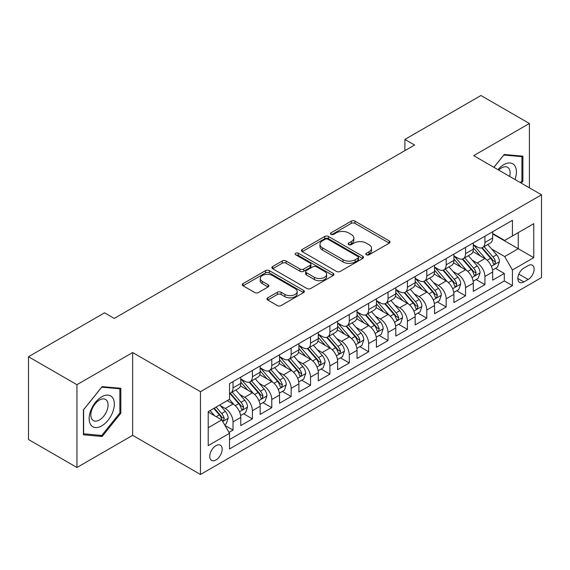 <?xml version="1.0" encoding="UTF-8"?>
<svg xmlns="http://www.w3.org/2000/svg" width="570" height="570" viewBox="0 0 570 570"><rect width="100%" height="100%" fill="white"/><g stroke="black" fill="none" stroke-linecap="round" stroke-linejoin="round"><path stroke-width="0.85" d="M366.389 254.797A1.881 1.09 0 0 0 369.054 254.797L389.26 243.134A2.693 1.553 0 0 0 390.044 242.036A2.693 1.553 0 0 0 389.26 240.939L355.024 221.167A2.693 1.553 0 0 0 351.22 221.167L331.013 232.838A1.881 1.09 0 0 0 330.458 233.607A1.881 1.09 0 0 0 331.013 234.377A1.881 1.09 0 0 0 333.678 234.377L336.293 232.866A8.607 4.966 0 0 1 348.462 232.866L351.312 234.512A8.607 4.966 0 0 1 353.835 238.025A8.607 4.966 0 0 1 351.312 241.537L348.697 243.048A1.881 1.09 0 0 0 348.149 243.817A1.881 1.09 0 0 0 348.697 244.587A1.881 1.09 0 0 0 351.362 244.587L353.977 243.077A8.607 4.966 0 0 1 366.154 243.077L369.004 244.722A8.607 4.966 0 0 1 371.526 248.235A8.607 4.966 0 0 1 369.004 251.755L366.389 253.258A1.881 1.09 0 0 0 365.84 254.028A1.881 1.09 0 0 0 366.389 254.797L366.389 253.258M215.973 459.94A8.771 5.066 120 0 0 221.702 452.209A8.771 5.066 120 0 0 220.355 445.184A8.771 5.066 120 0 0 215.973 445.619A8.771 5.066 120 0 0 210.244 453.349A8.771 5.066 120 0 0 211.584 460.375A8.771 5.066 120 0 0 215.973 459.94M267.722 297.818A2.693 1.553 0 0 0 266.938 298.915A2.693 1.553 0 0 0 267.722 300.012L277.326 305.556A2.693 1.553 0 0 0 281.131 305.556L303.575 292.602A2.693 1.553 0 0 0 304.366 291.505A2.693 1.553 0 0 0 303.575 290.401L269.339 270.636A2.693 1.553 0 0 0 265.535 270.636L243.091 283.596A2.693 1.553 0 0 0 242.307 284.694A2.693 1.553 0 0 0 243.091 285.791L254.697 292.488A2.693 1.553 0 0 0 258.502 292.488L268.107 286.945A2.693 1.553 0 0 0 268.89 285.848A2.693 1.553 0 0 0 268.107 284.751L262.35 281.43A7.196 4.154 0 0 1 260.241 278.488A7.196 4.154 0 0 1 264.687 274.655A7.196 4.154 0 0 1 272.524 275.552L295.068 288.562A7.196 4.154 0 0 1 297.169 291.505A7.196 4.154 0 0 1 292.731 295.338A7.196 4.154 0 0 1 284.886 294.441L281.131 292.267A2.693 1.553 0 0 0 277.326 292.267L267.722 297.818L267.722 300.012M132.653 352.538L76.943 384.707L28.5 356.735L28.5 439.52L76.943 467.493L132.653 435.33L200.469 474.482L200.469 391.697L132.653 352.538L132.653 435.33M529.388 187.815L529.388 123.483L473.684 155.646L541.5 194.805L200.469 391.697M529.388 123.483L480.945 95.518L404.892 139.429L404.892 150.615M28.5 356.735L104.552 312.83L114.242 318.423L414.582 145.022L404.892 139.429M336.478 271.406A2.693 1.553 0 0 0 340.283 271.406L362.727 258.452A2.693 1.553 0 0 0 363.517 257.355A2.693 1.553 0 0 0 362.727 256.251L328.491 236.486A2.693 1.553 0 0 0 324.686 236.486L302.243 249.446A2.693 1.553 0 0 0 301.459 250.543A2.693 1.553 0 0 0 302.243 251.641L336.478 271.406M296.436 255.203A1.881 1.09 0 0 1 298.345 255.474L298.345 253.237L333.151 273.329A2.693 1.553 0 0 1 333.942 274.427A2.693 1.553 0 0 1 333.151 275.524L310.707 288.484A2.693 1.553 0 0 1 306.902 288.484L272.667 268.719L272.667 266.518A2.693 1.553 0 0 0 271.883 267.622A2.693 1.553 0 0 0 272.667 268.719M272.667 266.518L282.271 260.974A2.693 1.553 0 0 1 286.076 260.974L299.963 268.99A2.693 1.553 0 0 0 303.767 268.99L310.137 265.314A2.693 1.553 0 0 0 310.928 264.216A2.693 1.553 0 0 0 310.137 263.119L295.68 254.769A1.881 1.09 0 0 1 295.132 254.006A1.881 1.09 0 0 1 296.293 253.002A1.881 1.09 0 0 1 298.345 253.237M229.005 432.388L233.023 430.072L224.979 425.427M220.405 405.669L225.271 408.476A10.958 6.327 60 0 1 233.023 421.9L240.775 417.425L240.775 425.591L252.396 418.879L243.582 413.791M239.785 394.483L244.651 397.29A10.958 6.327 60 0 1 252.396 410.714L260.148 406.239L260.148 414.404L271.776 407.693L262.962 402.605M259.158 383.297L264.024 386.104A10.958 6.327 60 0 1 271.776 399.527L279.528 395.053L279.528 403.218L291.149 396.506L282.335 391.419M278.538 372.11L283.404 374.918A10.958 6.327 60 0 1 291.149 388.341L298.901 383.867L298.901 392.032L310.529 385.32L301.715 380.233M297.911 360.917L302.777 363.731A10.958 6.327 60 0 1 310.529 377.155L318.281 372.68L318.281 380.846L329.909 374.134L321.088 369.047M317.291 349.731L322.157 352.545A10.958 6.327 60 0 1 329.909 365.969L337.654 361.494L337.654 369.659L349.282 362.947L340.468 357.853M336.663 338.544L341.53 341.352A10.958 6.327 60 0 1 349.282 354.782L357.034 350.308L357.034 358.473L368.662 351.761L359.841 346.667M356.043 327.358L360.91 330.165A10.958 6.327 60 0 1 368.662 343.596L376.407 339.114L376.407 347.287L388.035 340.575L379.221 335.481M375.423 316.172L380.283 318.979A10.958 6.327 60 0 1 388.035 332.403L395.787 327.928L395.787 336.101L407.415 329.382L398.594 324.294M394.796 304.986L399.663 307.793A10.958 6.327 60 0 1 407.415 321.216L415.167 316.742L415.167 324.907L426.788 318.195L417.974 313.108M414.176 293.799L419.036 296.607A10.958 6.327 60 0 1 426.788 310.03L434.54 305.556L434.54 313.721L446.168 307.009L437.347 301.922M433.549 282.613L438.416 285.42A10.958 6.327 60 0 1 446.168 298.844L453.92 294.369L453.92 302.535L465.54 295.823L456.727 290.736M452.929 271.427L457.796 274.234A10.958 6.327 60 0 1 465.54 287.658L473.292 283.183L473.292 291.348L484.92 284.637L484.92 276.471A10.958 6.327 -120 0 0 477.168 263.048L472.302 260.233M476.107 279.549L484.92 284.637M240.775 417.425A10.958 6.327 -120 0 0 233.023 404.002L227.209 400.646M260.148 406.239A10.958 6.327 -120 0 0 252.396 392.816L240.419 385.897M279.528 395.053A10.958 6.327 -120 0 0 271.776 381.629L259.792 374.711M298.901 383.867A10.958 6.327 -120 0 0 291.149 370.443L279.172 363.525M318.281 372.68A10.958 6.327 -120 0 0 310.529 359.257L298.545 352.338M337.654 361.494A10.958 6.327 -120 0 0 329.909 348.07L317.925 341.152M357.034 350.308A10.958 6.327 -120 0 0 349.282 336.877L337.298 329.959M376.407 339.114A10.958 6.327 -120 0 0 368.662 325.691L356.678 318.772M395.787 327.928A10.958 6.327 -120 0 0 388.035 314.505L376.05 307.586M415.167 316.742A10.958 6.327 -120 0 0 407.415 303.318L395.43 296.4M434.54 305.556A10.958 6.327 -120 0 0 426.788 292.132L414.803 285.214M453.92 294.369A10.958 6.327 -120 0 0 446.168 280.946L434.183 274.028M473.292 283.183A10.958 6.327 -120 0 0 465.54 269.76L453.563 262.841M528.134 265.62L523.866 268.078A8.493 4.902 120 0 0 518.315 275.567A8.493 4.902 120 0 0 519.619 282.371A8.493 4.902 120 0 0 523.866 281.951L528.134 279.492A8.493 4.902 120 0 0 533.677 272.004A8.493 4.902 120 0 0 532.38 265.2A8.493 4.902 120 0 0 528.134 265.62M200.469 474.482L541.5 277.59L541.5 194.805M208.221 427.721L221.78 419.891L229.532 433.314L229.532 448.975L512.437 285.641L512.437 269.981L504.685 256.557L491.682 249.047M229.532 433.314L208.221 445.619L208.221 411.611L229.532 399.306L229.532 383.639L512.437 220.312L512.437 235.973L533.748 223.668L533.748 257.676L512.437 269.981M240.775 378.943L244.651 381.18A10.958 6.327 60 0 0 250.13 381.722L257.882 377.247A10.958 6.327 -120 0 0 260.148 372.231L260.148 365.969M260.148 367.757L264.024 369.994A10.958 6.327 60 0 0 269.503 370.536L277.255 366.061A10.958 6.327 -120 0 0 279.528 361.045L279.528 354.782M279.528 356.571L283.404 358.808A10.958 6.327 60 0 0 288.883 359.349L296.635 354.875A10.958 6.327 -120 0 0 298.901 349.859L298.901 343.589M298.901 345.384L302.777 347.622A10.958 6.327 60 0 0 308.256 348.163L316.008 343.689A10.958 6.327 -120 0 0 318.281 338.673L318.281 332.403M318.281 334.198L322.157 336.435A10.958 6.327 60 0 0 327.636 336.977L335.388 332.502A10.958 6.327 -120 0 0 337.654 327.479L337.654 321.216M337.654 323.005L341.53 325.242A10.958 6.327 60 0 0 347.009 325.791L354.761 321.316A10.958 6.327 -120 0 0 357.034 316.293L357.034 310.03M357.034 311.818L360.91 314.056A10.958 6.327 60 0 0 366.389 314.604L374.141 310.13A10.958 6.327 -120 0 0 376.407 305.107L376.407 298.844M376.407 300.632L380.283 302.87A10.958 6.327 60 0 0 385.769 303.411L393.514 298.937A10.958 6.327 -120 0 0 395.787 293.921L395.787 287.658M395.787 289.446L399.663 291.683A10.958 6.327 60 0 0 405.142 292.225L412.894 287.75A10.958 6.327 -120 0 0 415.167 282.734L415.167 276.471M415.167 278.26L419.036 280.497A10.958 6.327 60 0 0 424.522 281.038L432.267 276.564A10.958 6.327 -120 0 0 434.54 271.548L434.54 265.285M434.54 267.073L438.416 269.311A10.958 6.327 60 0 0 443.895 269.852L451.647 265.378A10.958 6.327 -120 0 0 453.92 260.362L453.92 254.092M453.92 255.887L457.796 258.125A10.958 6.327 60 0 0 463.275 258.666L471.027 254.191A10.958 6.327 -120 0 0 473.292 249.176L473.292 242.906M229.532 439.577L504.293 280.946L504.293 273.45L492.672 280.162L492.672 271.997A10.958 6.327 -120 0 0 484.92 258.573L472.936 251.655M473.292 244.701L477.168 246.938A10.958 6.327 -120 0 0 482.647 247.48A10.958 6.327 -120 0 0 484.92 242.464L484.92 236.194M482.647 247.48L490.399 243.005A10.958 6.327 -120 0 0 492.672 237.989L492.672 231.719M233.023 381.629L233.023 387.892A10.958 6.327 60 0 1 230.75 392.908A10.958 6.327 60 0 1 229.532 393.357M230.75 392.908L238.502 388.434A10.958 6.327 -120 0 0 240.775 383.418L240.775 377.155M252.396 370.443L252.396 376.706A10.958 6.327 60 0 1 250.13 381.722M271.776 359.257L271.776 365.52A10.958 6.327 60 0 1 269.503 370.536M291.149 348.063L291.149 354.333A10.958 6.327 60 0 1 288.883 359.349M310.529 336.877L310.529 343.147A10.958 6.327 60 0 1 308.256 348.163M329.909 325.691L329.909 331.961A10.958 6.327 60 0 1 327.636 336.977M349.282 314.505L349.282 320.767A10.958 6.327 60 0 1 347.009 325.791M368.662 303.318L368.662 309.581A10.958 6.327 60 0 1 366.389 314.604M388.035 292.132L388.035 298.395A10.958 6.327 60 0 1 385.769 303.411M407.415 280.946L407.415 287.209A10.958 6.327 60 0 1 405.142 292.225M426.788 269.76L426.788 276.022A10.958 6.327 60 0 1 424.522 281.038M446.168 258.573L446.168 264.836A10.958 6.327 60 0 1 443.895 269.852M465.54 247.38L465.54 253.65A10.958 6.327 60 0 1 463.275 258.666M465.54 287.658L465.54 295.823M446.168 298.844L446.168 307.009M426.788 310.03L426.788 318.195M407.415 321.216L407.415 329.382M388.035 332.403L388.035 340.575M368.662 343.596L368.662 351.761M349.282 354.782L349.282 362.947M329.909 365.969L329.909 374.134M310.529 377.155L310.529 385.32M291.149 388.341L291.149 396.506M271.776 399.527L271.776 407.693M252.396 410.714L252.396 418.879M233.023 421.9L233.023 430.072M221.78 419.891L208.221 412.06M504.685 256.557L518.251 248.727L518.251 232.617L533.748 223.668M492.672 233.957L533.748 257.676M492.672 233.515L504.685 240.447L512.437 235.973M76.943 384.707L76.943 467.493M495.48 268.356L504.293 273.45M504.293 280.946L512.437 285.641M521.265 183.12L522.897 181.089L522.897 156.159L504.201 154.491L493.891 167.316M83.434 434.817L102.13 436.485L120.833 413.222L120.833 388.291L102.13 386.624L83.434 409.887L83.434 434.817M521.928 180.533L522.897 181.089M119.864 412.666L120.833 413.222M100.156 435.345L102.13 436.485M367.144 255.068L369.004 253.992A8.607 4.966 0 0 0 371.526 250.472L371.526 248.235M353.835 238.025L353.835 240.262A8.607 4.966 0 0 1 351.312 243.775L349.453 244.851M389.224 243.155L355.024 223.404A2.693 1.553 0 0 0 351.22 223.404L331.761 234.641M362.691 258.474L328.491 238.723A2.693 1.553 0 0 0 324.686 238.723L302.278 251.662M357.974 258.117A1.881 1.09 0 0 0 358.523 257.355A1.881 1.09 0 0 0 357.974 256.586L327.921 239.236A1.881 1.09 0 0 0 325.256 239.236L322.499 240.825A8.607 4.966 0 0 0 319.977 244.338A8.607 4.966 0 0 0 322.499 247.85L343.04 259.713A8.607 4.966 0 0 0 355.217 259.713L357.974 258.117L357.974 260.355A1.881 1.09 0 0 0 358.523 259.592L358.523 257.355M319.977 244.338L319.977 246.575A8.607 4.966 0 0 0 322.499 250.088L322.499 247.85M357.974 260.355L355.217 261.951A8.607 4.966 0 0 1 343.04 261.951L322.499 250.088M272.702 268.741L282.271 263.212L282.271 260.974M310.928 264.216L310.928 266.454A2.693 1.553 0 0 1 310.137 267.551L303.767 271.227A2.693 1.553 0 0 1 299.963 271.227L286.076 263.212A2.693 1.553 0 0 0 282.271 263.212M298.345 255.474L333.115 275.545M314.369 277.312A7.196 4.154 0 0 0 322.214 278.21A7.196 4.154 0 0 0 326.653 274.37A7.196 4.154 0 0 0 324.544 271.434L316.607 266.853A2.693 1.553 0 0 0 312.802 266.853L306.432 270.529A2.693 1.553 0 0 0 305.641 271.626A2.693 1.553 0 0 0 306.432 272.724L314.369 277.312L314.369 279.549A7.196 4.154 0 0 0 322.214 280.447A7.196 4.154 0 0 0 326.653 276.607L326.653 274.37M305.641 271.626L305.641 273.864A2.693 1.553 0 0 0 306.432 274.961L306.432 272.724M314.369 279.549L306.432 274.961M297.169 291.505L297.169 293.742A7.196 4.154 0 0 1 292.731 297.576A7.196 4.154 0 0 1 284.886 296.678L281.131 294.512A2.693 1.553 0 0 0 277.326 294.512L267.757 300.034M260.241 278.488L260.241 280.725A7.196 4.154 0 0 0 262.35 283.668L262.35 281.43M268.071 286.966L262.35 283.668M303.539 292.624L269.339 272.873A2.693 1.553 0 0 0 265.535 272.873L243.126 285.812M492.509 270.073L497.517 267.188L499.448 261.587A7.26 4.189 -120 0 0 496.627 254.776L487.77 244.523M485.996 259.279L475.494 247.123A20.962 12.105 -120 0 0 473.292 244.815M480.239 255.866L474.368 249.069A17.399 10.046 -120 0 0 473.292 247.9M481.664 247.872L490.62 258.238A7.26 4.189 60 0 1 493.207 263.24L493.734 264.102L494.717 263.967L495.53 261.901A7.26 4.189 -120 0 0 492.943 256.899L484.087 246.646M482.192 247.701L491.81 258.844A3.698 2.138 60 0 1 492.744 260.291L495.53 261.901M514.974 179.486A17.812 10.281 120 0 0 503.809 164.652A17.812 10.281 120 0 0 497.981 169.675M509.666 176.422A12.191 7.04 120 0 0 507.614 167.316A12.191 7.04 120 0 0 501.522 167.915A12.191 7.04 120 0 0 498.7 170.095M493.926 167.338L503.809 155.04L521.928 156.657L521.928 180.818L520.453 182.649M520.731 155.966L521.928 156.657M112.653 412.302A17.812 10.281 120 0 0 108.043 395.103A17.812 10.281 120 0 0 90.837 410.357A17.812 10.281 120 0 0 95.447 427.564A17.812 10.281 120 0 0 112.653 412.302M106.918 410.671A12.191 7.04 120 0 0 105.55 399.449A12.191 7.04 120 0 0 91.984 409.338A12.191 7.04 120 0 0 93.352 420.567A12.191 7.04 120 0 0 106.918 410.671M83.626 433.87L83.626 409.709L101.745 387.173L119.864 388.79L119.864 412.951L101.745 435.487L83.434 433.756M118.66 388.099L119.864 388.79M473.128 281.259L478.137 278.374L480.075 272.781A7.26 4.189 -120 0 0 477.247 265.962L468.39 255.709M466.623 270.465L456.121 258.31A20.962 12.105 -120 0 0 453.92 256.008M460.859 267.052L454.988 260.255A17.399 10.046 -120 0 0 453.92 259.086M462.284 259.058L471.24 269.425A7.26 4.189 60 0 1 473.827 274.427L474.354 275.289L475.337 275.153L476.157 273.087A7.26 4.189 -120 0 0 473.563 268.085L464.714 257.832M462.811 258.894L472.437 270.03A3.698 2.138 60 0 1 473.364 271.477L476.157 273.087M453.756 292.453L458.764 289.56L460.695 283.967A7.26 4.189 -120 0 0 457.867 277.148L449.018 266.895M447.243 281.651L436.741 269.496A20.962 12.105 -120 0 0 434.54 267.195M441.486 278.245L435.615 271.441A17.399 10.046 -120 0 0 434.54 270.273M442.911 270.244L451.86 280.618A7.26 4.189 60 0 1 454.454 285.62L454.981 286.475L455.964 286.339L456.777 284.273A7.26 4.189 -120 0 0 454.19 279.272L445.334 269.019M443.439 270.08L453.057 281.217A3.698 2.138 60 0 1 453.991 282.663L456.777 284.273M434.376 303.639L439.385 300.746L441.322 295.153A7.26 4.189 -120 0 0 438.494 288.334L429.637 278.082M427.863 292.838L417.368 280.682A20.962 12.105 -120 0 0 415.167 278.381M422.106 289.432L416.235 282.627A17.399 10.046 -120 0 0 415.167 281.459M423.531 281.43L432.488 291.804A7.26 4.189 60 0 1 435.074 296.806L435.601 297.668L436.584 297.526L437.404 295.459A7.26 4.189 -120 0 0 434.81 290.458L425.961 280.212M424.059 281.267L433.677 292.403A3.698 2.138 60 0 1 434.611 293.849L437.404 295.459M415.003 314.825L420.005 311.933L421.943 306.339A7.26 4.189 -120 0 0 419.114 299.521L410.265 289.268M408.491 304.031L397.988 291.868A20.962 12.105 -120 0 0 395.787 289.567M402.733 300.618L396.855 293.814A17.399 10.046 -120 0 0 395.787 292.645M404.159 292.624L413.107 302.991A7.26 4.189 60 0 1 415.701 307.992L416.228 308.855L417.212 308.712L418.024 306.646A7.26 4.189 -120 0 0 415.437 301.644L406.581 291.398M404.679 292.453L414.305 303.589A3.698 2.138 60 0 1 415.238 305.036L418.024 306.646M395.623 326.012L400.632 323.119L402.57 317.526A7.26 4.189 -120 0 0 399.741 310.707L390.885 300.454M389.111 315.217L378.615 303.062A20.962 12.105 -120 0 0 376.407 300.753M383.353 311.804L377.482 305.007A17.399 10.046 -120 0 0 376.407 303.839M384.779 303.81L393.735 314.177A7.26 4.189 60 0 1 396.321 319.179L396.848 320.041L397.832 319.898L398.651 317.839A7.26 4.189 -120 0 0 396.057 312.83L387.208 302.584M385.306 303.639L394.924 314.783A3.698 2.138 60 0 1 395.858 316.229L398.651 317.839M376.25 337.198L381.252 334.305L383.19 328.712A7.26 4.189 -120 0 0 380.361 321.893L371.512 311.647M369.738 326.403L359.235 314.248A20.962 12.105 -120 0 0 357.034 311.94M363.981 322.99L358.103 316.193A17.399 10.046 -120 0 0 357.034 315.025M365.399 314.996L374.355 325.363A7.26 4.189 60 0 1 376.948 330.365L377.475 331.227L378.452 331.084L379.271 329.025A7.26 4.189 -120 0 0 376.684 324.024L367.828 313.771M365.926 314.825L375.552 325.969A3.698 2.138 60 0 1 376.485 327.415L379.271 329.025M356.87 348.384L361.879 345.491L363.817 339.898A7.26 4.189 -120 0 0 360.988 333.079L352.132 322.834M350.358 337.59L339.863 325.434A20.962 12.105 -120 0 0 337.654 323.126M344.601 334.177L338.73 327.38A17.399 10.046 -120 0 0 337.654 326.211M346.026 326.183L354.982 336.549A7.26 4.189 60 0 1 357.568 341.551L358.095 342.413L359.079 342.278L359.891 340.212A7.26 4.189 -120 0 0 357.305 335.21L348.448 324.957M346.553 326.012L356.172 337.155A3.698 2.138 60 0 1 357.105 338.601L359.891 340.212M337.49 359.57L342.499 356.685L344.437 351.084A7.26 4.189 -120 0 0 341.608 344.266L332.759 334.02M330.985 348.776L320.483 336.621A20.962 12.105 -120 0 0 318.281 334.312M325.228 345.363L319.35 338.566A17.399 10.046 -120 0 0 318.281 337.397M326.646 337.369L335.602 347.736A7.26 4.189 60 0 1 338.195 352.737L338.722 353.599L339.699 353.464L340.518 351.398A7.26 4.189 -120 0 0 337.924 346.396L329.075 336.143M327.173 337.198L336.799 348.341A3.698 2.138 60 0 1 337.732 349.788L340.518 351.398M318.117 370.757L323.126 367.871L325.064 362.278A7.26 4.189 -120 0 0 322.235 355.459L313.379 345.206M311.605 359.962L301.11 347.807A20.962 12.105 -120 0 0 298.901 345.506M305.848 356.549L299.977 349.752A17.399 10.046 -120 0 0 298.901 348.584M307.273 348.555L316.229 358.922A7.26 4.189 60 0 1 318.815 363.924L319.343 364.786L320.326 364.65L321.138 362.584A7.26 4.189 -120 0 0 318.552 357.582L309.695 347.329M307.8 348.384L317.419 359.528A3.698 2.138 60 0 1 318.352 360.974L321.138 362.584M298.737 381.95L303.746 379.057L305.684 373.464A7.26 4.189 -120 0 0 302.855 366.645L294.006 356.392M292.232 371.148L281.73 358.993A20.962 12.105 -120 0 0 279.528 356.692M286.468 367.736L280.597 360.938A17.399 10.046 -120 0 0 279.528 359.77M287.893 359.741L296.849 370.108A7.26 4.189 60 0 1 299.435 375.117L299.97 375.972L300.946 375.837L301.765 373.77A7.26 4.189 -120 0 0 299.172 368.769L290.322 358.516M288.42 359.577L298.046 370.714A3.698 2.138 60 0 1 298.972 372.16L301.765 373.77M279.364 393.136L284.373 390.243L286.304 384.65A7.26 4.189 -120 0 0 283.482 377.832L274.626 367.579M272.852 382.335L262.35 370.179A20.962 12.105 -120 0 0 260.148 367.878M267.095 378.929L261.224 372.125A17.399 10.046 -120 0 0 260.148 370.956M268.52 370.928L277.476 381.301A7.26 4.189 60 0 1 280.062 386.303L280.59 387.158L281.573 387.023L282.385 384.957A7.26 4.189 -120 0 0 279.799 379.955L270.942 369.709M269.047 370.764L278.666 381.9A3.698 2.138 60 0 1 279.599 383.346L282.385 384.957M259.984 404.322L264.993 401.43L266.931 395.837A7.26 4.189 -120 0 0 264.102 389.018L255.246 378.765M253.472 393.521L242.977 381.366A20.962 12.105 -120 0 0 240.775 379.064M247.715 390.115L241.844 383.311A17.399 10.046 -120 0 0 240.775 382.142M249.14 382.121L258.096 392.488A7.26 4.189 60 0 1 260.682 397.49L261.21 398.352L262.193 398.209L263.012 396.143A7.26 4.189 -120 0 0 260.419 391.141L251.57 380.895M249.667 381.95L259.293 393.086A3.698 2.138 60 0 1 260.219 394.533L263.012 396.143M240.611 415.509L245.62 412.616L247.551 407.023A7.26 4.189 -120 0 0 244.722 400.204L235.873 389.951M234.099 404.714L229.461 399.342M228.342 401.301L227.587 400.425M229.767 393.307L238.716 403.674A7.26 4.189 60 0 1 241.31 408.676L241.837 409.538L242.82 409.395L243.632 407.329A7.26 4.189 -120 0 0 241.046 402.327L232.19 392.082M230.294 393.136L239.913 404.272A3.698 2.138 60 0 1 240.846 405.726L243.632 407.329M224.594 424.757L226.24 423.802L228.178 418.209A7.26 4.189 -120 0 0 225.349 411.39L219.778 404.935M214.569 415.722L210.088 410.528M208.962 412.488L208.221 411.626M213.771 408.405L219.343 414.86A7.26 4.189 60 0 1 221.93 419.862L222.457 420.724L223.44 420.582L224.259 418.522A7.26 4.189 -120 0 0 221.666 413.514L216.094 407.066M214.22 408.149L220.533 415.466A3.698 2.138 60 0 1 221.466 416.912L224.259 418.522M225.271 408.476L233.023 404.002M244.651 397.29L252.396 392.816M264.024 386.104L271.776 381.629M283.404 374.918L291.149 370.443M302.777 363.731L310.529 359.257M322.157 352.545L329.909 348.07M341.53 341.352L349.282 336.877M360.91 330.165L368.662 325.691M380.283 318.979L388.035 314.505M399.663 307.793L407.415 303.318M419.036 296.607L426.788 292.132M438.416 285.42L446.168 280.946M457.796 274.234L465.54 269.76M477.168 263.048L484.92 258.573M484.92 242.464L492.672 237.989M233.023 387.892L240.775 383.418M252.396 376.706L260.148 372.231M271.776 365.52L279.528 361.045M291.149 354.333L298.901 349.859M310.529 343.147L318.281 338.673M329.909 331.961L337.654 327.479M349.282 320.767L357.034 316.293M368.662 309.581L376.407 305.107M388.035 298.395L395.787 293.921M407.415 287.209L415.167 282.734M426.788 276.022L434.54 271.548M446.168 264.836L453.92 260.362M465.54 253.65L473.292 249.176M484.92 276.471L492.672 271.997M518.835 274.127L528.134 279.492M517.859 278.481L523.866 281.951M369.004 253.992L369.004 251.755M348.697 244.587L348.697 243.048M351.312 243.775L351.312 241.537M331.013 234.377L331.013 232.838M351.22 223.404L351.22 221.167M355.024 223.404L355.024 221.167M389.26 243.134L389.26 240.939M302.243 251.641L302.243 249.446M324.686 238.723L324.686 236.486M328.491 238.723L328.491 236.486M362.727 258.452L362.727 256.251M343.04 261.951L343.04 259.713M355.217 261.951L355.217 259.713M286.076 263.212L286.076 260.974M299.963 271.227L299.963 268.99M303.767 271.227L303.767 268.99M310.137 267.551L310.137 265.314M333.151 275.524L333.151 273.329M277.326 294.512L277.326 292.267M281.131 294.512L281.131 292.267M284.886 296.678L284.886 294.441M268.107 286.945L268.107 284.751M243.091 285.791L243.091 283.596M265.535 272.873L265.535 270.636M269.339 272.873L269.339 270.636M303.575 292.602L303.575 290.401M491.397 266.354L499.405 261.73M475.494 247.123L476.499 246.546M492.943 256.899L496.627 254.776M487.151 260.241L490.62 258.238M472.024 277.54L480.026 272.916M456.121 258.31L457.119 257.733M473.563 268.085L477.247 265.962M467.778 271.427L471.24 269.425M452.644 288.726L460.653 284.102M436.741 269.496L437.739 268.919M454.19 279.272L457.867 277.148M448.398 282.613L451.86 280.618M433.271 299.913L441.273 295.296M417.368 280.682L418.366 280.105M434.81 290.458L438.494 288.334M429.025 293.799L432.488 291.804M413.891 311.099L421.9 306.482M397.988 291.868L398.986 291.298M415.437 301.644L419.114 299.521M409.645 304.986L413.107 302.991M394.518 322.285L402.52 317.668M378.615 303.062L379.613 302.485M396.057 312.83L399.741 310.707M390.272 316.172L393.735 314.177M375.138 333.471L383.147 328.854M359.235 314.248L360.233 313.671M376.684 324.024L380.361 321.893M370.892 327.365L374.355 325.363M355.766 344.665L363.767 340.041M339.863 325.434L340.86 324.857M357.305 335.21L360.988 333.079M351.519 338.552L354.982 336.549M336.386 355.851L344.387 351.227M320.483 336.621L321.48 336.043M337.924 346.396L341.608 344.266M332.139 349.738L335.602 347.736M317.013 367.037L325.014 362.413M301.11 347.807L302.107 347.23M318.552 357.582L322.235 355.459M312.766 360.924L316.229 358.922M297.633 378.224L305.634 373.599M281.73 358.993L282.727 358.416M299.172 368.769L302.855 366.645M293.386 372.11L296.849 370.108M278.253 389.41L286.261 384.786M262.35 370.179L263.354 369.602M279.799 379.955L283.482 377.832M274.006 383.297L277.476 381.301M258.88 400.596L266.881 395.979M242.977 381.366L243.974 380.789M260.419 391.141L264.102 389.018M254.633 394.483L258.096 392.488M239.5 411.782L247.508 407.165M241.046 402.327L244.722 400.204M235.253 405.669L238.716 403.674M222.706 421.479L228.128 418.351M221.666 413.514L225.349 411.39M216.208 416.67L219.343 414.86"/></g></svg>
